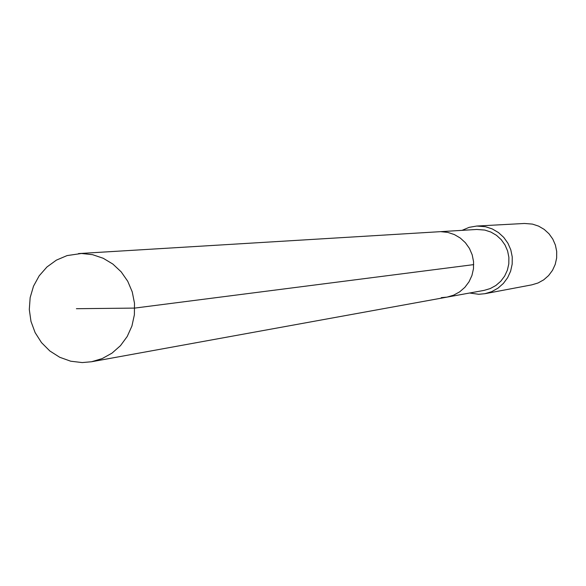 <?xml version="1.0" encoding="UTF-8"?>
<svg xmlns="http://www.w3.org/2000/svg" width="586" height="586" viewBox="0 0 586 586"><rect width="100%" height="100%" fill="white"/><g stroke="black" fill="none" stroke-linecap="round" stroke-linejoin="round"><path stroke-width="0.88" d="M82.23 362.573L70.708 361.21L59.735 357.277L49.839 350.977L41.496 342.612L35.109 332.584L30.977 321.377L29.3 309.525L30.157 297.607L33.505 286.188L39.189 275.816L46.939 266.989L56.381 260.133L67.068 255.591L81.447 253.482L92.551 254.676L103.187 258.258L112.878 264.074L121.185 271.86L127.741 281.273L132.246 291.894L134.494 303.24L134.384 314.799L131.916 326.05L127.213 336.489L120.482 345.652L112.029 353.124L102.235 358.566L91.548 361.752L82.23 362.573M440.943 231.682L447.792 232.393L454.34 234.554L460.31 238.055L465.416 242.75L469.437 248.427L472.199 254.837L473.561 261.686L473.481 268.666L471.942 275.464L469.034 281.785L464.874 287.33L459.651 291.865L453.608 295.176L447.008 297.124L453.608 295.176L459.651 291.865L464.874 287.33L469.034 281.785L471.942 275.464L473.481 268.666L473.561 261.686L472.199 254.837L469.437 248.427L465.416 242.75L460.31 238.055L454.34 234.554L447.792 232.393L440.943 231.682M441.265 297.644L447.008 297.124L484.08 290.385L490.24 288.568L495.888 285.477L500.759 281.251L504.649 276.079L507.366 270.197L508.802 263.861L508.882 257.357L507.608 250.976L505.029 245.007L501.279 239.718L496.51 235.345L490.943 232.078L484.827 230.071L476.726 229.463L78.487 253.577M462.046 230.357L469.152 227.346L476.748 226.042L485.501 226.723L492.291 228.943L498.466 232.554L503.762 237.396L507.937 243.256L510.809 249.863L512.245 256.932L512.179 264.147L510.618 271.179L507.63 277.713L503.352 283.47L497.975 288.18L491.735 291.645L484.922 293.703L478.733 294.282L469.613 293.015M484.922 293.703L531.839 284.847L538.043 282.979L543.713 279.837L548.606 275.559L552.503 270.336L555.22 264.403L556.641 258.023L556.7 251.482L555.396 245.073L552.788 239.081L548.994 233.77L544.182 229.382L538.563 226.108L532.396 224.094L524.433 223.471L476.748 226.042M76.4 308.705L134.736 308.09L473.708 264.616M447.008 297.124L91.548 361.752"/></g></svg>
